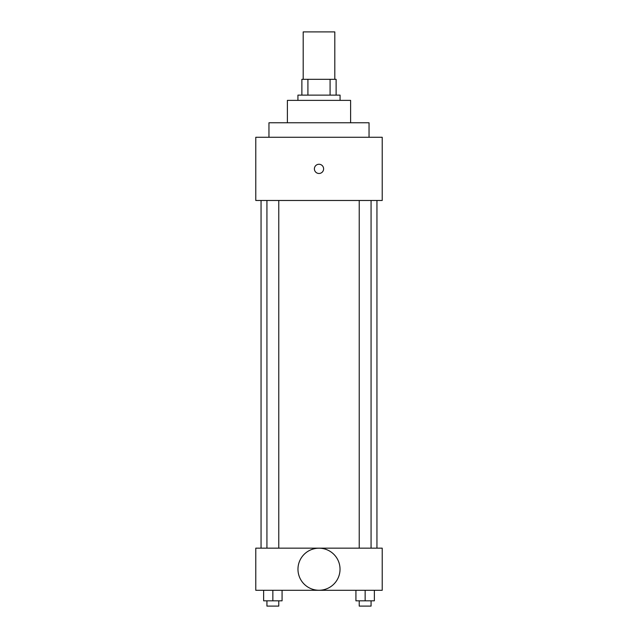 <?xml version="1.0" encoding="UTF-8"?>
<svg xmlns="http://www.w3.org/2000/svg" width="638" height="638" viewBox="0 0 638 638"><rect width="100%" height="100%" fill="white"/><g stroke="black" fill="none" stroke-linecap="round" stroke-linejoin="round"><path stroke-width="0.96" d="M334.806 79.311L334.806 31.9L303.194 31.9L303.194 79.311M307.915 95.118L307.915 79.311L301.878 79.311L301.878 95.118L301.878 79.311M307.915 79.311L336.122 79.311L336.122 95.118M330.085 95.118L330.085 79.311M297.93 100.381L297.93 95.118L340.07 95.118L340.07 100.381M287.395 122.767L287.395 100.381L350.605 100.381L350.605 122.767M268.957 137.258L268.957 122.767L369.043 122.767L369.043 137.258M255.782 137.258L382.218 137.258L382.218 200.476L255.782 200.476L255.782 137.258M314.39 168.863A4.61 4.61 0 0 1 321.305 164.875A4.61 4.61 0 0 1 321.305 172.858A4.61 4.61 0 0 1 314.39 168.863M261.054 548.154L261.054 200.476M359.226 200.476L359.226 548.154M266.931 548.154L266.931 200.476M255.782 548.154L382.218 548.154L382.218 590.294L255.782 590.294L255.782 548.154M319 590.254A21.03 21.03 0 0 1 300.785 558.713A21.03 21.03 0 0 1 337.215 558.713A21.03 21.03 0 0 1 319 590.254M355.924 590.294L355.924 600.829L374.362 600.829L374.362 590.294L374.362 600.829M365.143 600.829L365.143 590.294M371.069 600.829L371.069 606.1L359.226 606.1L359.226 600.829M263.638 590.294L263.638 600.829L282.076 600.829L282.076 590.294L282.076 600.829M272.857 600.829L272.857 590.294M278.774 600.829L278.774 606.1L266.931 606.1L266.931 600.829M376.946 548.154L376.946 200.476M371.069 200.476L371.069 548.154M278.774 548.154L278.774 200.476"/></g></svg>
